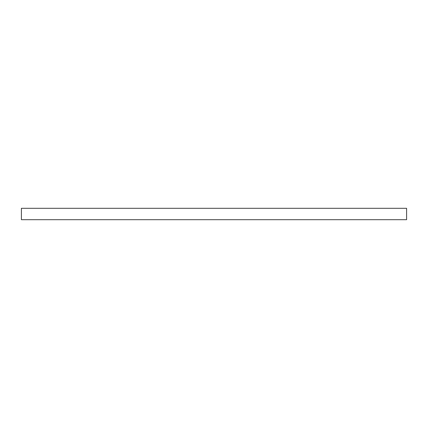 <?xml version="1.0" encoding="UTF-8"?>
<svg xmlns="http://www.w3.org/2000/svg" width="428" height="428" viewBox="0 0 428 428"><rect width="100%" height="100%" fill="white"/><g stroke="black" fill="none" stroke-linecap="round" stroke-linejoin="round"><path stroke-width="0.64" d="M406.6 208.302L406.6 219.698L21.4 219.698L21.4 208.302L406.6 208.302"/></g></svg>
